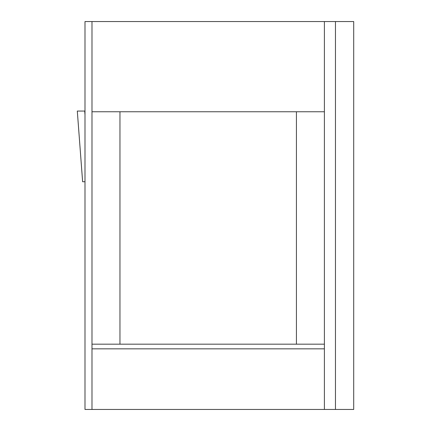 <?xml version="1.0" encoding="UTF-8"?>
<svg xmlns="http://www.w3.org/2000/svg" width="431" height="431" viewBox="0 0 431 431"><rect width="100%" height="100%" fill="white"/><g stroke="black" fill="none" stroke-linecap="round" stroke-linejoin="round"><path stroke-width="0.65" d="M324.398 21.55L353.7 21.55L353.7 409.45L84.993 409.45L84.993 21.55L324.398 21.55L324.398 111.764L91.986 111.764L91.986 21.55M91.986 409.45L91.986 111.764M324.398 409.45L324.398 111.764M296.426 111.764L296.426 344.18L119.958 344.18L119.958 111.764M119.958 344.18L91.986 344.18M296.426 344.18L324.398 344.18M78.792 111.063L84.993 111.063L77.305 111.063L84.713 111.063L84.993 114.791M84.993 181.737L82.623 181.753L77.3 111.096M82.633 181.737L77.305 111.063L84.713 111.063M335.458 21.55L335.458 409.45M324.398 348.841L91.986 348.841"/></g></svg>
